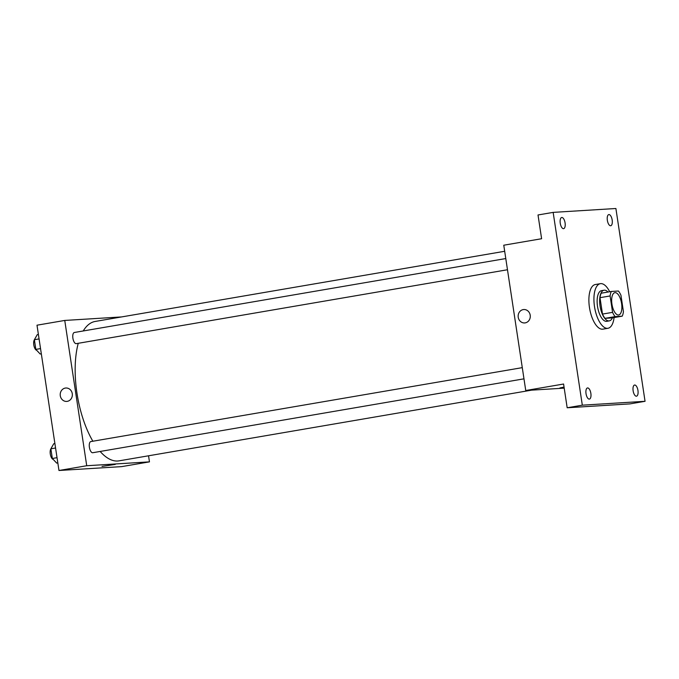 <?xml version="1.0" encoding="UTF-8"?>
<svg xmlns="http://www.w3.org/2000/svg" width="679" height="679" viewBox="0 0 679 679"><rect width="100%" height="100%" fill="white"/><g stroke="black" fill="none" stroke-linecap="round" stroke-linejoin="round"><path stroke-width="1.02" d="M618.459 314.997A11.314 4.812 -99.7 0 1 611.983 304.37A11.314 4.812 -99.7 0 1 614.851 292.666A11.314 4.812 -99.7 0 1 621.506 303.004A11.314 4.812 -99.7 0 1 618.679 314.963A11.314 4.812 -99.7 0 1 618.459 314.997M623.432 311.678L620.954 295.28A15.193 6.459 -99.7 0 0 618.399 291.019L611.321 291.461A15.193 6.459 -99.7 0 0 610.098 295.951L612.577 312.348A15.193 6.459 -99.7 0 0 615.123 316.609L622.21 316.168A15.193 6.459 -99.7 0 0 623.432 311.678M610.098 295.951L600.007 297.682L602.485 314.08L612.577 312.348M615.123 316.609L605.031 318.341L612.11 317.899L622.21 316.168M605.031 318.341A15.193 6.459 -99.7 0 1 602.485 314.08M600.007 297.682A15.193 6.459 -99.7 0 1 601.229 293.192L611.321 291.461M607.977 292.029A15.558 6.62 80.3 0 0 604.047 290.213A15.558 6.62 80.3 0 0 600.041 305.957A15.558 6.62 80.3 0 0 609.301 320.878A15.558 6.62 80.3 0 0 612.407 317.848M609.301 320.878L606.78 321.311A15.558 6.62 -99.7 0 1 606.474 321.345A15.558 6.62 -99.7 0 1 597.512 306.39A15.558 6.62 -99.7 0 1 601.526 290.646L604.047 290.213M614.096 317.56A22.628 9.625 -99.7 0 1 607.968 328.28A22.628 9.625 -99.7 0 1 607.527 328.33A22.628 9.625 -99.7 0 1 594.575 307.086A22.628 9.625 -99.7 0 1 600.329 283.678A22.628 9.625 -99.7 0 1 609.674 291.741M607.968 328.28L602.927 329.145A22.628 9.625 -99.7 0 1 602.485 329.196A22.628 9.625 -99.7 0 1 589.533 307.952A22.628 9.625 -99.7 0 1 595.279 284.543L600.329 283.678M612.178 220.013A5.653 2.402 -99.7 0 1 610.718 225.742A5.653 2.402 -99.7 0 1 607.391 220.573A5.653 2.402 -99.7 0 1 608.808 214.589A5.653 2.402 -99.7 0 1 612.178 220.013M637.954 390.459A5.653 2.402 -99.7 0 1 636.495 396.188A5.653 2.402 -99.7 0 1 633.168 391.019A5.653 2.402 -99.7 0 1 634.585 385.035A5.653 2.402 -99.7 0 1 637.954 390.459M590.857 393.37A5.653 2.402 -99.7 0 1 589.397 399.091A5.653 2.402 -99.7 0 1 586.07 393.922A5.653 2.402 -99.7 0 1 587.488 387.947A5.653 2.402 -99.7 0 1 590.857 393.37M565.081 222.924A5.653 2.402 -99.7 0 1 563.621 228.653A5.653 2.402 -99.7 0 1 560.294 223.484A5.653 2.402 -99.7 0 1 561.711 217.501A5.653 2.402 -99.7 0 1 565.081 222.924M553.156 212.383L582.319 405.176L645.05 401.306L615.895 208.504L553.156 212.383L538.014 214.971L541.613 238.728L503.767 245.212L525.741 390.51L563.587 384.025L567.177 407.773L582.319 405.176M525.215 322.873A6.714 6.077 86.5 0 1 524.629 322.941A6.714 6.077 86.5 0 1 518.153 316.609A6.714 6.077 86.5 0 1 523.798 309.531A6.714 6.077 86.5 0 1 530.248 315.54A6.714 6.077 86.5 0 1 525.215 322.873M567.177 407.773L629.908 403.895L645.05 401.306M525.741 390.51L564.207 388.133M559.92 387.955L564.122 387.582L559.929 387.955L564.045 387.064M524.629 322.941A6.714 6.077 86.5 0 1 518.153 316.609A6.714 6.077 86.5 0 1 523.798 309.531M531.649 390.145L119.046 460.846A70.709 30.071 -99.7 0 1 117.671 461.007A70.709 30.071 -99.7 0 1 100.153 451.459M92.87 441.231A70.709 30.071 -99.7 0 1 78.246 343.302M83.237 330.962A70.709 30.071 -99.7 0 1 95.162 321.456L504.684 251.281M507.476 269.75L76.26 343.642A5.653 2.402 -99.7 0 1 76.15 343.65A5.653 2.402 -99.7 0 1 72.916 338.346A5.653 2.402 -99.7 0 1 74.35 332.489L505.787 258.555M523.976 378.831L92.76 452.723A5.653 2.402 -99.7 0 1 92.65 452.74A5.653 2.402 -99.7 0 1 89.416 447.427A5.653 2.402 -99.7 0 1 90.85 441.571L522.278 367.645M121.575 316.932L64.751 320.437L86.725 465.735L149.465 461.864L148.54 455.796M86.725 465.735L58.971 470.496L36.997 325.199L64.751 320.437M67.28 401.348A6.714 6.077 86.5 0 1 66.695 401.416A6.714 6.077 86.5 0 1 60.219 395.085A6.714 6.077 86.5 0 1 65.863 388.006A6.714 6.077 86.5 0 1 72.314 394.007A6.714 6.077 86.5 0 1 67.28 401.348M58.971 470.496L121.711 466.617L149.465 461.864M115.277 464.419L101.994 466.422M66.695 401.416A6.714 6.077 86.5 0 1 60.219 395.085A6.714 6.077 86.5 0 1 65.863 388.006M54.897 443.54L53.76 443.735L50.866 448.802L52.334 458.478L56.688 463.095L57.825 462.9M50.866 448.802L55.568 447.996M52.334 458.478L57.036 457.68M53.208 459.411A5.653 2.402 -99.7 0 1 50.45 454.879A5.653 2.402 -99.7 0 1 50.883 448.887M38.397 334.458L37.26 334.654L34.374 339.721L35.834 349.396L40.188 354.014L41.326 353.818M34.374 339.721L39.068 338.914M35.834 349.396L40.536 348.59M36.708 350.322A5.653 2.402 -99.7 0 1 33.95 345.789A5.653 2.402 -99.7 0 1 34.383 339.806"/></g></svg>
